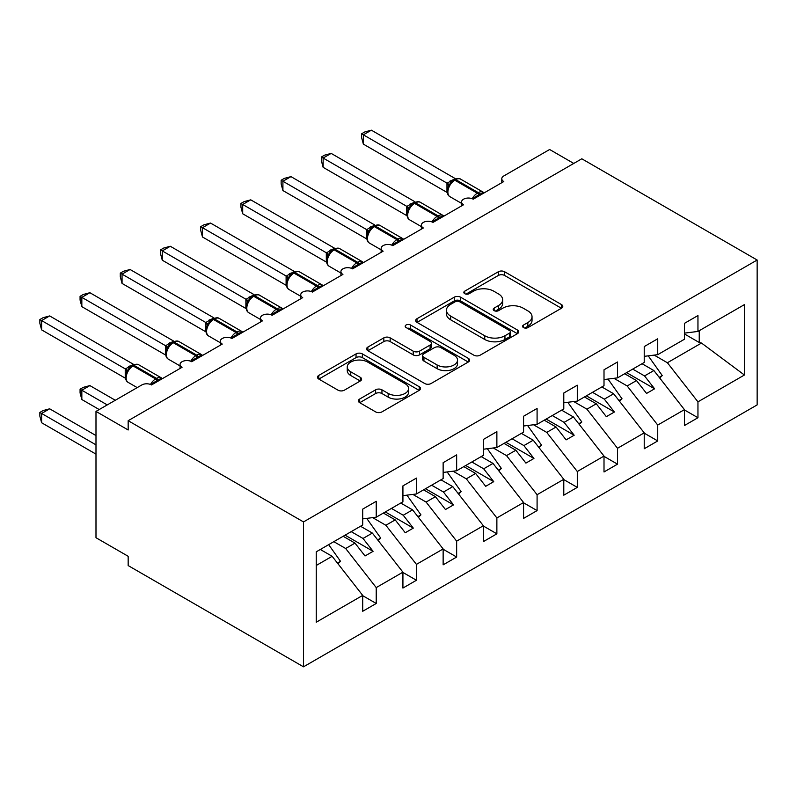 <?xml version="1.0" encoding="UTF-8"?>
<svg xmlns="http://www.w3.org/2000/svg" width="797" height="797" viewBox="0 0 797 797"><rect width="100%" height="100%" fill="white"/><g stroke="black" fill="none" stroke-linecap="round" stroke-linejoin="round"><path stroke-width="1.2" d="M523.499 327.597A3.128 1.803 0 0 0 527.923 327.597L561.477 308.22A4.463 2.58 0 0 0 562.782 306.397A4.463 2.58 0 0 0 561.477 304.574L504.631 271.757A4.463 2.58 0 0 0 498.314 271.757L464.761 291.134A3.128 1.803 0 0 0 463.844 292.409A3.128 1.803 0 0 0 464.761 293.685A3.128 1.803 0 0 0 469.184 293.685L473.528 291.174A14.296 8.249 0 0 1 493.742 291.174L498.474 293.914A14.296 8.249 0 0 1 502.658 299.742A14.296 8.249 0 0 1 498.474 305.58L494.13 308.09A3.128 1.803 0 0 0 493.213 309.366A3.128 1.803 0 0 0 494.13 310.641A3.128 1.803 0 0 0 498.553 310.641L502.897 308.13A14.296 8.249 0 0 1 523.111 308.13L527.843 310.87A14.296 8.249 0 0 1 532.027 316.698A14.296 8.249 0 0 1 527.843 322.536L523.499 325.046A3.128 1.803 0 0 0 522.583 326.322A3.128 1.803 0 0 0 523.499 327.597L523.499 325.046M359.676 399.018A4.463 2.58 0 0 0 358.371 400.841A4.463 2.58 0 0 0 359.676 402.664L375.626 411.88A4.463 2.58 0 0 0 381.942 411.88L419.212 390.361A4.463 2.58 0 0 0 420.517 388.537A4.463 2.58 0 0 0 419.212 386.714L362.366 353.898A4.463 2.58 0 0 0 356.05 353.898L318.78 375.407A4.463 2.58 0 0 0 317.475 377.23A4.463 2.58 0 0 0 318.78 379.053L338.048 390.181A4.463 2.58 0 0 0 344.364 390.181L360.314 380.976A4.463 2.58 0 0 0 361.619 379.153A4.463 2.58 0 0 0 360.314 377.33L350.76 371.81A11.945 6.894 0 0 1 347.263 366.929A11.945 6.894 0 0 1 354.635 360.563A11.945 6.894 0 0 1 367.656 362.057L405.075 383.666A11.945 6.894 0 0 1 408.572 388.537A11.945 6.894 0 0 1 401.2 394.913A11.945 6.894 0 0 1 388.179 393.419L381.942 389.813A4.463 2.58 0 0 0 375.626 389.813L359.676 399.018L359.676 402.664M757.15 260.021L303.508 521.925L303.508 666.82L757.15 404.906L757.15 260.021L581.81 158.792L128.168 420.696L128.168 429.981L95.989 411.411L141.836 384.941A6.824 3.945 0 0 1 151.49 384.941L182.055 367.297A6.824 3.945 0 0 1 180.052 364.508A6.824 3.945 0 0 1 184.266 360.862A6.824 3.945 0 0 1 191.708 361.718L222.273 344.075A6.824 3.945 0 0 1 220.271 341.285A6.824 3.945 0 0 1 224.485 337.649A6.824 3.945 0 0 1 231.927 338.506L262.482 320.852A6.824 3.945 0 0 1 260.489 318.073A6.824 3.945 0 0 1 264.704 314.426A6.824 3.945 0 0 1 272.136 315.283L302.701 297.64A6.824 3.945 0 0 1 300.708 294.85A6.824 3.945 0 0 1 304.922 291.214A6.824 3.945 0 0 1 312.354 292.061L342.919 274.417A6.824 3.945 0 0 1 340.917 271.628A6.824 3.945 0 0 1 345.131 267.991A6.824 3.945 0 0 1 352.573 268.848L383.138 251.194A6.824 3.945 0 0 1 381.135 248.415A6.824 3.945 0 0 1 385.349 244.769A6.824 3.945 0 0 1 392.791 245.625L423.356 227.982A6.824 3.945 0 0 1 421.354 225.192A6.824 3.945 0 0 1 425.568 221.556A6.824 3.945 0 0 1 433 222.403L463.565 204.759A6.824 3.945 0 0 1 461.573 201.98A6.824 3.945 0 0 1 465.787 198.333A6.824 3.945 0 0 1 473.219 199.19L503.784 181.547A6.824 3.945 180 0 1 501.791 178.757A6.824 3.945 180 0 1 503.784 175.968L549.631 149.497L573.76 163.435M303.508 521.925L128.168 420.696M473.846 355.173A4.463 2.58 0 0 0 480.163 355.173L517.422 333.654A4.463 2.58 0 0 0 518.727 331.831A4.463 2.58 0 0 0 517.422 330.008L460.576 297.191A4.463 2.58 0 0 0 454.26 297.191L417 318.71A4.463 2.58 0 0 0 415.685 320.533A4.463 2.58 0 0 0 417 322.357L473.846 355.173M407.357 328.274A3.128 1.803 0 0 1 410.525 328.713L410.525 324.997L468.317 358.361A4.463 2.58 0 0 1 469.622 360.184A4.463 2.58 0 0 1 468.317 362.007L431.047 383.526A4.463 2.58 0 0 1 424.731 383.526L367.895 350.71L367.895 347.064A4.463 2.58 0 0 0 366.58 348.887A4.463 2.58 0 0 0 367.895 350.71M367.895 347.064L383.835 337.848A4.463 2.58 0 0 1 390.151 337.848L413.205 351.158A4.463 2.58 0 0 0 419.521 351.158L430.101 345.051A4.463 2.58 0 0 0 431.416 343.228A4.463 2.58 0 0 0 430.101 341.405L406.101 327.547A3.128 1.803 0 0 1 405.185 326.272A3.128 1.803 0 0 1 407.118 324.608A3.128 1.803 0 0 1 410.525 324.997M316.25 565.471L332.14 556.296L362.705 595.399L316.25 622.218L316.25 551.823L362.705 524.994L362.705 509.114L376.224 501.313L376.224 517.193L362.705 518.877M376.224 517.193L402.923 501.781L402.923 485.891L416.433 478.09L416.433 493.971L402.923 495.654M416.433 493.971L443.142 478.559L443.142 462.678L456.651 454.878L456.651 470.758L443.142 472.442M456.651 470.758L483.361 455.336L483.361 439.456L496.87 431.655L496.87 447.535L483.361 449.219M496.87 447.535L523.569 432.123L523.569 416.243L537.088 408.433L537.088 424.323L523.569 426.006M537.088 424.323L563.788 408.901L563.788 393.021L577.297 385.22L577.297 401.1L563.788 402.784M577.297 401.1L604.006 385.678L604.006 369.798L617.516 361.997L617.516 377.878L604.006 379.561M617.516 377.878L644.225 362.466L644.225 346.585L657.734 338.785L657.734 354.665L644.225 356.349M362.705 595.678L376.224 603.478L376.224 587.598L402.923 572.176L372.358 533.073L360.533 526.249M333.833 541.671L345.659 548.495L376.224 587.598M402.923 572.455L416.433 580.256L416.433 564.376L443.142 548.954L412.577 509.861L400.752 503.027M372.647 517.642L385.868 525.273L416.433 564.376M443.142 549.233L456.651 557.043L456.651 541.153L483.361 525.741L452.796 486.638L440.97 479.814M412.866 494.419L426.086 502.06L456.651 541.153M483.361 526.02L496.87 533.821L496.87 517.94L523.569 502.518L493.004 463.416L481.179 456.591M453.075 471.206L466.305 478.838L496.87 517.94M523.569 502.797L537.088 510.598L537.088 494.718L563.788 479.306L533.223 440.203L521.397 433.379M493.293 447.984L506.523 455.615L537.088 494.718M563.788 479.585L577.297 487.385L577.297 471.505L604.006 456.083L573.442 416.98L561.616 410.156M533.512 424.761L546.742 432.402L577.297 471.505M604.006 456.362L617.516 464.163L617.516 448.283L644.225 432.861L613.66 393.768L601.835 386.934M573.73 401.549L586.951 409.18L617.516 448.283M644.225 433.14L657.734 440.94L657.734 425.06L684.434 409.648L684.434 425.528L697.953 417.728L697.953 401.847L744.408 375.018L701.499 343.049L699.238 342.501L699.238 330.705M613.949 378.326L627.169 385.957L657.734 425.06M657.734 354.665L684.434 339.243L684.434 323.363L697.953 315.562L697.953 331.442L684.434 333.126M684.434 409.927L697.953 417.728M654.158 355.103L667.388 362.745L697.953 401.847M95.989 411.411L95.989 537.716L128.168 556.296L128.168 565.581L303.508 666.82M332.14 556.296L320.314 549.472M376.224 603.478L362.705 611.279L362.705 595.399M416.433 580.256L402.923 588.056L402.923 572.176M456.651 557.043L443.142 564.844L443.142 548.954M496.87 533.821L483.361 541.621L483.361 525.741M537.088 510.598L523.569 518.399L523.569 502.518M577.297 487.385L563.788 495.186L563.788 479.306M617.516 464.163L604.006 471.963L604.006 456.083M657.734 440.94L644.225 448.751L644.225 432.861M697.953 331.442L744.408 304.623L744.408 375.018M345.659 548.495L354.984 543.106L365.036 555.967L373.086 551.325L363.024 538.463L372.358 533.073M343.158 536.281L354.984 543.106M351.208 531.639L363.024 538.463M385.868 525.273L395.202 519.883L405.255 532.755L413.304 528.112L403.242 515.241L412.577 509.861M383.377 513.059L395.202 519.883M391.417 508.416L403.242 515.241M426.086 502.06L435.421 496.67L445.473 509.532L453.513 504.89L443.461 492.028L452.796 486.638M423.596 489.846L435.421 496.67M431.635 485.204L443.461 492.028M466.305 478.838L475.63 473.448L485.692 486.319L493.732 481.667L483.679 468.805L493.004 463.416M463.814 466.624L475.63 473.448M471.854 461.981L483.679 468.805M506.523 455.615L515.848 450.235L525.91 463.097L533.95 458.454L523.898 445.593L533.223 440.203M504.023 443.401L515.848 450.235M512.072 438.758L523.898 445.593M546.742 432.402L556.067 427.013L566.119 439.874L574.169 435.232L564.107 422.37L573.442 416.98M544.241 420.188L556.067 427.013M552.291 415.546L564.107 422.37M586.951 409.18L596.286 403.79L606.338 416.662L614.387 412.019L604.325 399.148L613.66 393.768M584.46 396.966L596.286 403.79M592.5 392.323L604.325 399.148M627.169 385.957L636.504 380.577L646.556 393.439L654.596 388.797L644.544 375.935L653.879 370.545L642.053 363.721M624.679 373.753L636.504 380.577M632.718 369.101L644.544 375.935M653.879 370.545L684.434 409.648M667.388 362.745L701.499 343.049M684.434 333.953L699.238 342.501M626.611 372.637L654.596 388.797M586.393 395.85L614.387 412.019M546.174 419.073L574.169 435.232M505.956 442.295L533.95 458.454M465.737 465.508L493.732 481.667M425.528 488.73L453.513 504.89M385.31 511.943L413.304 528.112M345.091 535.166L373.086 551.325M524.755 328.035L527.843 326.252A14.296 8.249 0 0 0 532.027 320.414L532.027 316.698M502.658 299.742L502.658 303.458A14.296 8.249 0 0 1 498.474 309.296L495.385 311.079M561.417 308.26L504.631 275.473A4.463 2.58 0 0 0 498.314 275.473L466.016 294.123M517.363 333.694L460.576 300.907A4.463 2.58 0 0 0 454.26 300.907L417.06 322.387M509.532 333.116A3.128 1.803 0 0 0 510.439 331.831A3.128 1.803 0 0 0 509.532 330.556L459.63 301.754A3.128 1.803 0 0 0 455.207 301.754L450.634 304.394A14.296 8.249 0 0 0 446.45 310.232A14.296 8.249 0 0 0 450.634 316.06L484.735 335.756A14.296 8.249 0 0 0 504.949 335.756L509.532 333.116L509.532 336.822A3.128 1.803 0 0 0 510.439 335.547L510.439 331.831M446.45 310.232L446.45 313.948A14.296 8.249 0 0 0 450.634 319.776L450.634 316.06M509.532 336.822L504.949 339.472A14.296 8.249 0 0 1 484.735 339.472L450.634 319.776M367.955 350.74L383.835 341.564L383.835 337.848M431.416 343.228L431.416 346.944A4.463 2.58 0 0 1 430.101 348.767L419.521 354.874A4.463 2.58 0 0 1 413.205 354.874L390.151 341.564A4.463 2.58 0 0 0 383.835 341.564M410.525 328.713L468.257 362.047M437.135 364.976A11.945 6.894 0 0 0 450.146 366.471A11.945 6.894 0 0 0 457.528 360.095A11.945 6.894 0 0 0 454.021 355.223L440.841 347.602A4.463 2.58 0 0 0 434.524 347.602L423.944 353.719A4.463 2.58 0 0 0 422.639 355.542A4.463 2.58 0 0 0 423.944 357.365L437.135 364.976L437.135 368.692A11.945 6.894 0 0 0 450.146 370.187A11.945 6.894 0 0 0 457.528 363.811L457.528 360.095M422.639 355.542L422.639 359.248A4.463 2.58 0 0 0 423.944 361.081L423.944 357.365M437.135 368.692L423.944 361.081M408.572 388.537L408.572 392.254A11.945 6.894 0 0 1 401.2 398.63A11.945 6.894 0 0 1 388.179 397.135L381.942 393.529A4.463 2.58 0 0 0 375.626 393.529L359.736 402.704M347.263 366.929L347.263 370.645A11.945 6.894 0 0 0 350.76 375.526L350.76 371.81M360.254 381.006L350.76 375.526M419.152 390.4L362.366 357.614A4.463 2.58 0 0 0 356.05 357.614L318.84 379.093M363.352 236.988L366.63 238.881M648.23 355.851L662.237 375.556L659.169 377.32M662.237 375.556L659.717 378.027M473.279 199.16L472.93 198.284L483.311 192.286M363.352 144.118L361.579 137.512L361.579 133.806L363.352 134.823L371.392 130.18L455.157 178.538L447.107 183.19L363.352 134.823L363.352 144.118L446.968 192.386L446.968 183.101M453.354 180.401A2.271 1.315 60 0 1 453.662 180.082L450.793 182.493L448.193 186.687C446.569 191.708 447.147 195.036 449.906 196.66L461.573 203.384M449.777 184.914L447.107 183.19M361.579 133.806L364.797 131.953L371.392 130.18M323.134 260.211L326.411 262.103M608.011 379.063L622.019 398.769L618.96 400.542M622.019 398.769L619.508 401.24M282.915 283.433L286.193 285.316M567.793 402.286L581.81 421.992L578.742 423.755M581.81 421.992L579.289 424.462M242.696 306.646L245.974 308.539M527.584 425.498L541.591 445.204L538.523 446.978M541.591 445.204L539.071 447.685M202.488 329.868L205.756 331.761M487.365 448.721L501.373 468.427L498.304 470.2M501.373 468.427L498.852 470.897M433.06 222.373L432.711 221.496L443.092 215.509M323.134 167.33L321.37 160.735L321.37 157.029L323.134 158.045L331.173 153.403L414.938 201.761L406.888 206.403L323.134 158.045L323.134 167.33L406.749 215.608L406.749 206.323M413.135 203.624A2.271 1.315 60 0 1 413.444 203.305L410.575 205.706L407.974 209.91C406.35 214.931 406.928 218.248 409.698 219.872L421.354 226.607M409.568 208.137L406.888 206.403M321.37 157.029L324.578 155.166L331.173 153.403M392.841 245.596L392.503 244.719L402.874 238.721M282.915 190.553L281.152 183.958L281.152 180.242L282.915 181.268L290.965 176.625L374.72 224.973L366.67 229.626L282.915 181.268L282.915 190.553L366.53 238.831L366.53 229.536M372.926 226.846A2.271 1.315 60 0 1 373.235 226.517L370.356 228.928L367.756 233.123C366.132 238.144 366.71 241.471 369.479 243.095L381.135 249.82M369.35 231.349L366.67 229.626M281.152 180.242L284.36 178.389L290.965 176.625M352.633 268.808L352.284 267.931L362.665 261.944M242.696 213.775L240.933 207.17L240.933 203.464L242.696 204.48L250.746 199.838L334.501 248.196L326.461 252.838L242.696 204.48L242.696 213.775L326.312 262.044L326.312 252.759M332.708 250.059A2.271 1.315 60 0 1 333.016 249.74L330.137 252.151L327.537 256.345C325.923 261.366 326.491 264.684 329.261 266.308L340.917 273.042M329.131 254.572L326.461 252.838M240.933 203.464L244.151 201.611L250.746 199.838M312.414 292.031L312.065 291.154L322.446 285.167M202.488 236.988L200.714 230.393L200.714 226.677L202.488 227.703L210.528 223.06L294.292 271.418L286.243 276.061L202.488 227.703L202.488 236.988L286.103 285.266L286.103 275.981M292.489 273.281A2.271 1.315 60 0 1 292.798 272.963L289.919 275.363L287.318 279.558C285.705 284.589 286.272 287.906 289.042 289.53L300.708 296.265M288.912 277.784L286.243 276.061M200.714 226.677L203.932 224.824L210.528 223.06M162.269 353.081L165.547 354.974M447.147 471.944L461.154 491.649L458.086 493.413M461.154 491.649L458.644 494.12M272.195 315.253L271.847 314.377L282.228 308.379M162.269 260.211L160.496 253.615L160.496 249.899L162.269 250.916L170.309 246.273L254.074 294.631L246.024 299.283L162.269 250.916L162.269 260.211L245.884 308.479L245.884 299.194M252.27 296.504A2.271 1.315 60 0 1 252.579 296.175L249.71 298.586L247.11 302.78C245.486 307.801 246.064 311.129 248.833 312.753L260.489 319.477M248.694 301.007L246.024 299.283M160.496 249.899L163.714 248.046L170.309 246.273M122.051 376.304L125.328 378.196M406.928 495.156L420.936 514.862L417.877 516.635M420.936 514.862L418.425 517.343M231.977 338.466L231.628 337.589L242.009 331.602M122.051 283.423L120.287 276.828L120.287 273.122L122.051 274.138L130.09 269.496L213.855 317.854L205.805 322.496L122.051 274.138L122.051 283.423L205.666 331.701L205.666 322.416M212.052 319.717A2.271 1.315 60 0 1 212.371 319.398L209.491 321.799L206.891 326.003A5.001 3.626 18 0 0 205.646 322.476M208.485 324.23L205.805 322.496M120.287 273.122L123.495 271.259L130.09 269.496M80.069 389.215L81.832 390.231L81.832 399.526L80.069 392.921L80.069 389.215L83.277 387.362L89.882 385.589L81.832 390.231L107.246 404.906M81.832 399.526L99.207 409.548M89.882 385.589L115.296 400.263M366.72 518.379L380.727 538.085L377.658 539.858M380.727 538.085L378.206 540.555M191.758 361.689L191.419 360.812L201.79 354.824M81.832 306.646L80.069 300.051L80.069 296.335L81.832 297.361L89.882 292.718L173.636 341.066L165.587 345.719L81.832 297.361L81.832 306.646L165.447 354.924L165.447 345.629M171.843 342.939A2.271 1.315 60 0 1 172.152 342.61L169.273 345.021L166.673 349.216A5.001 3.626 18 0 0 165.427 345.699M168.267 347.442L165.587 345.719M80.069 296.335L83.277 294.482L89.882 292.718M39.85 412.438L41.613 413.454L41.613 422.739L39.85 416.144L39.85 412.438L43.068 410.575L49.663 408.811L41.613 413.454L95.989 444.846M41.613 422.739L95.989 454.131M49.663 408.811L95.989 435.56M328.663 544.65L340.508 561.297L337.44 563.071M340.508 561.297L337.988 563.778M151.55 384.911L151.201 384.034L161.582 378.037M41.613 329.868L39.85 323.263L39.85 319.557L41.613 320.573L49.663 315.931L133.428 364.289L125.378 368.941L41.613 320.573L41.613 329.868L125.229 378.137L125.229 368.852M131.625 366.152A2.271 1.315 60 0 1 131.933 365.833L129.054 368.244L126.454 372.438C124.84 377.459 125.408 380.787 128.178 382.401L137.204 387.611M128.048 370.665L125.378 368.941M39.85 319.557L43.068 317.704L49.663 315.931M527.843 326.252L527.843 322.536M494.13 310.641L494.13 308.09M498.474 309.296L498.474 305.58M464.761 293.685L464.761 291.134M498.314 275.473L498.314 271.757M504.631 275.473L504.631 271.757M561.477 308.22L561.477 304.574M417 322.357L417 318.71M454.26 300.907L454.26 297.191M460.576 300.907L460.576 297.191M517.422 333.654L517.422 330.008M484.735 339.472L484.735 335.756M504.949 339.472L504.949 335.756M390.151 341.564L390.151 337.848M413.205 354.874L413.205 351.158M419.521 354.874L419.521 351.158M430.101 348.767L430.101 345.051M468.317 362.007L468.317 358.361M375.626 393.529L375.626 389.813M381.942 393.529L381.942 389.813M388.179 397.135L388.179 393.419M360.314 380.976L360.314 377.33M318.78 379.053L318.78 375.407M356.05 357.614L356.05 353.898M362.366 357.614L362.366 353.898M419.212 390.361L419.212 386.714M480.023 195.255A5.001 2.889 60 0 1 479.734 194.518A2.271 1.315 -120 0 0 478.29 192.645A9.783 5.649 -60 0 1 483.181 192.157L484.138 192.884M454.629 179.524C457.368 178.279 459.381 178.149 460.656 179.156A9.783 5.649 120 0 0 455.764 179.634A2.271 1.315 -120 0 0 454.629 179.524L453.662 180.082A2.271 1.315 60 0 1 454.798 180.192A9.783 5.649 120 0 0 447.884 192.177A9.783 5.649 120 0 0 449.906 196.66M472.232 198.712A9.783 5.649 -60 0 1 477.323 193.203L478.29 192.645L455.764 179.634L454.798 180.192L477.323 193.203A2.271 1.315 60 0 1 478.768 195.076A5.001 2.889 60 0 0 479.067 195.813M452.606 180.789A5.001 2.889 60 0 1 451.142 180.311M451.929 181.337A5.001 2.889 60 0 1 450.175 180.869M448.173 186.717A5.001 3.626 18 0 0 446.948 183.161M439.814 218.478A5.001 2.889 60 0 1 439.516 217.74A2.271 1.315 -120 0 0 438.071 215.857A9.783 5.649 -60 0 1 442.963 215.379L443.919 216.107M414.41 202.747C417.15 201.492 419.162 201.372 420.437 202.368A9.783 5.649 120 0 0 415.556 202.856A2.271 1.315 -120 0 0 414.41 202.747L413.444 203.305A2.271 1.315 60 0 1 414.589 203.414A9.783 5.649 120 0 0 407.665 215.399A9.783 5.649 120 0 0 409.698 219.872M432.014 221.935A9.783 5.649 -60 0 1 437.105 216.415L438.071 215.857L415.556 202.856L414.589 203.414L437.105 216.415A2.271 1.315 60 0 1 438.549 218.298A5.001 2.889 60 0 0 438.848 219.036M412.388 204.012A5.001 2.889 60 0 1 410.923 203.524M411.71 204.56A5.001 2.889 60 0 1 409.957 204.082M407.964 209.94A5.001 3.626 18 0 0 406.729 206.383M399.596 241.7A5.001 2.889 60 0 1 399.307 240.963A2.271 1.315 -120 0 0 397.852 239.08A9.783 5.649 -60 0 1 402.744 238.592L403.71 239.319M374.201 225.959C376.941 224.714 378.944 224.585 380.229 225.591A9.783 5.649 120 0 0 375.337 226.079A2.271 1.315 -120 0 0 374.201 225.959L373.235 226.517A2.271 1.315 60 0 1 374.371 226.637A9.783 5.649 120 0 0 367.457 238.612A9.783 5.649 120 0 0 369.479 243.095M391.795 245.157A9.783 5.649 -60 0 1 396.886 239.638L397.852 239.08L375.337 226.079L374.371 226.637L396.886 239.638A2.271 1.315 60 0 1 398.341 241.521A5.001 2.889 60 0 0 398.63 242.258M372.169 227.225A5.001 2.889 60 0 1 370.705 226.746M371.502 227.783A5.001 2.889 60 0 1 369.738 227.304M367.746 233.152A5.001 3.626 18 0 0 366.51 229.606M359.377 264.913A5.001 2.889 60 0 1 359.088 264.176A2.271 1.315 -120 0 0 357.644 262.293A9.783 5.649 -60 0 1 362.525 261.815L363.492 262.542M333.983 249.182C336.723 247.937 338.735 247.807 340.01 248.813A9.783 5.649 120 0 0 335.119 249.292A2.271 1.315 -120 0 0 333.983 249.182L333.016 249.74A2.271 1.315 60 0 1 334.152 249.85A9.783 5.649 120 0 0 327.238 261.834A9.783 5.649 120 0 0 329.261 266.308M351.587 268.37A9.783 5.649 -60 0 1 356.677 262.851L357.644 262.293L335.119 249.292L334.152 249.85L356.677 262.851A2.271 1.315 60 0 1 358.122 264.734A5.001 2.889 60 0 0 358.411 265.471M331.96 250.447A5.001 2.889 60 0 1 330.486 249.969M331.283 250.995A5.001 2.889 60 0 1 329.52 250.527M327.527 256.375A5.001 3.626 18 0 0 326.292 252.818M319.159 288.135A5.001 2.889 60 0 1 318.87 287.398A2.271 1.315 -120 0 0 317.425 285.515A9.783 5.649 -60 0 1 322.317 285.027L323.273 285.764M293.764 272.405C296.504 271.149 298.516 271.03 299.792 272.026A9.783 5.649 120 0 0 294.9 272.514A2.271 1.315 -120 0 0 293.764 272.405L292.798 272.963A2.271 1.315 60 0 1 293.934 273.072A9.783 5.649 120 0 0 287.02 285.057A9.783 5.649 120 0 0 289.042 289.53M311.368 291.592A9.783 5.649 -60 0 1 316.459 286.073L317.425 285.515L294.9 272.514L293.934 273.072L316.459 286.073A2.271 1.315 60 0 1 317.903 287.956A5.001 2.889 60 0 0 318.192 288.693M291.742 273.66A5.001 2.889 60 0 1 290.277 273.182M291.064 274.218A5.001 2.889 60 0 1 289.311 273.74M287.309 279.598A5.001 3.626 18 0 0 286.073 276.041M278.94 311.358A5.001 2.889 60 0 1 278.651 310.611A2.271 1.315 -120 0 0 277.207 308.738A9.783 5.649 -60 0 1 282.098 308.25L283.055 308.977M253.546 295.617C256.285 294.372 258.298 294.242 259.573 295.249A9.783 5.649 120 0 0 254.681 295.737A2.271 1.315 -120 0 0 253.546 295.617L252.579 296.175A2.271 1.315 60 0 1 253.715 296.295A9.783 5.649 120 0 0 246.801 308.27A9.783 5.649 120 0 0 248.833 312.753M271.149 314.815A9.783 5.649 -60 0 1 276.24 309.296L277.207 308.738L254.681 295.737L253.715 296.295L276.24 309.296A2.271 1.315 60 0 1 277.685 311.169A5.001 2.889 60 0 0 277.984 311.906M251.523 296.882A5.001 2.889 60 0 1 250.059 296.404M250.846 297.44A5.001 2.889 60 0 1 249.092 296.962M247.09 302.81A5.001 3.626 18 0 0 245.865 299.254M238.731 334.571A5.001 2.889 60 0 1 238.433 333.833A2.271 1.315 -120 0 0 236.988 331.95A9.783 5.649 -60 0 1 241.88 331.472L242.836 332.2M213.327 318.84C216.077 317.585 218.079 317.465 219.364 318.471A9.783 5.649 120 0 0 214.473 318.949A2.271 1.315 -120 0 0 213.327 318.84L212.371 319.398A2.271 1.315 60 0 1 213.506 319.507A9.783 5.649 120 0 0 206.582 331.492A9.783 5.649 120 0 0 208.615 335.965L220.271 342.7M230.931 338.028A9.783 5.649 -60 0 1 236.022 332.508L236.988 331.95L214.473 318.949L213.506 319.507L236.022 332.508A2.271 1.315 60 0 1 237.466 334.391A5.001 2.889 60 0 0 237.765 335.129M211.305 320.105A5.001 2.889 60 0 1 209.84 319.627M210.637 320.653A5.001 2.889 60 0 1 208.874 320.175M198.513 357.793A5.001 2.889 60 0 1 198.224 357.056A2.271 1.315 -120 0 0 196.769 355.173A9.783 5.649 -60 0 1 201.661 354.685L202.627 355.412M173.118 342.062C175.858 340.807 177.861 340.688 179.146 341.684A9.783 5.649 120 0 0 174.254 342.172A2.271 1.315 -120 0 0 173.118 342.062L172.152 342.61A2.271 1.315 60 0 1 173.288 342.73A9.783 5.649 120 0 0 166.374 354.705A9.783 5.649 120 0 0 168.396 359.188L180.052 365.923M190.722 361.25A9.783 5.649 -60 0 1 195.803 355.731L196.769 355.173L174.254 342.172L173.288 342.73L195.803 355.731A2.271 1.315 60 0 1 197.257 357.614A5.001 2.889 60 0 0 197.546 358.351M171.086 343.318A5.001 2.889 60 0 1 169.622 342.84M170.419 343.876A5.001 2.889 60 0 1 168.655 343.397M158.294 381.006A5.001 2.889 60 0 1 158.005 380.269A2.271 1.315 -120 0 0 156.561 378.396A9.783 5.649 -60 0 1 161.452 377.908L162.409 378.635M132.9 365.275C135.639 364.03 137.652 363.9 138.927 364.906A9.783 5.649 120 0 0 134.035 365.385A2.271 1.315 -120 0 0 132.9 365.275L131.933 365.833A2.271 1.315 60 0 1 133.069 365.943A9.783 5.649 120 0 0 126.155 377.927A9.783 5.649 120 0 0 128.178 382.401M150.503 384.463A9.783 5.649 -60 0 1 155.594 378.954L156.561 378.396L134.035 365.385L133.069 365.943L155.594 378.954A2.271 1.315 60 0 1 157.039 380.827A5.001 2.889 60 0 0 157.328 381.564M130.877 366.54A5.001 2.889 60 0 1 129.403 366.062M130.2 367.088A5.001 2.889 60 0 1 128.437 366.62M126.444 372.468A5.001 3.626 18 0 0 125.209 368.911M461.573 205.915L461.573 201.98M501.791 182.692L501.791 178.757M421.354 229.137L421.354 225.192M381.135 252.35L381.135 248.415M340.917 275.573L340.917 271.628M300.708 298.795L300.708 294.85M260.489 322.008L260.489 318.073M220.271 345.231L220.271 341.285M180.052 368.443L180.052 364.508M460.656 179.156L483.181 192.157M420.437 202.368L442.963 215.379M380.229 225.591L402.744 238.592M340.01 248.813L362.525 261.815M299.792 272.026L322.317 285.027M259.573 295.249L282.098 308.25M219.364 318.471L241.88 331.472M206.891 326.003C205.267 331.024 205.845 334.341 208.615 335.965M179.146 341.684L201.661 354.685M166.673 349.216C165.049 354.237 165.627 357.564 168.396 359.188M138.927 364.906L161.452 377.908"/></g></svg>
